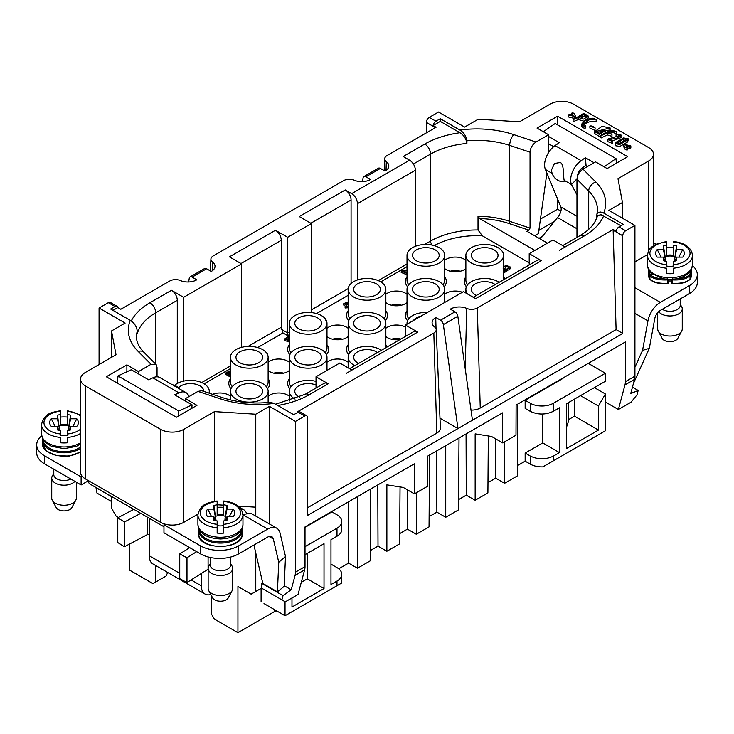 <?xml version="1.0" encoding="UTF-8"?>
<svg xmlns="http://www.w3.org/2000/svg" width="734" height="734" viewBox="0 0 734 734"><rect width="100%" height="100%" fill="white"/><g stroke="black" fill="none" stroke-linecap="round" stroke-linejoin="round"><path stroke-width="1.1" d="M238.119 506.084L255.771 507.194L255.771 414.215L269.387 406.352L295.453 421.408L304.729 416.05L298.059 412.205A4.092 2.367 -60 0 1 300.114 412.003L306.775 415.848A4.092 2.367 120 0 0 304.729 416.05M262.616 582.457L261.57 583.273L283.021 595.659L291.205 589.769L284.186 585.714M253.927 545.05L262.845 583.457L277.406 591.861L284.159 586.356L285.508 556.528L280.104 533.242A18.02 10.404 120 0 0 276.709 528.177A18.02 10.404 120 0 0 267.699 529.067L238.688 545.821L238.688 553.849A27.039 15.607 180 0 1 200.446 553.849L163.957 532.783L163.957 524.755L200.446 545.821A27.039 15.607 -0 0 0 238.688 545.821M534.71 235.779L538.398 233.651L546.903 173.05M424.619 244.495L430.574 241.055A65.537 37.838 180 0 1 478.017 229.971L482.348 235.816L529.205 262.873M345.567 306.252L343.943 305.316L343.943 303.445L348.155 302.069M348.155 304.271L346.971 304.656M348.155 307.748L345.099 307.986L345.099 306.656L346.723 305.583L343.943 303.445M230.439 376.056L229.008 376.239L225.733 374.34L225.733 373L230.403 370.597L230.439 369.89M268.13 396.232A12.781 7.377 180 0 1 289.297 396.232M400.14 339.466A12.781 7.377 180 0 1 387.396 337.622A12.781 7.377 180 0 1 385.845 336.539M385.845 328.272A12.781 7.377 180 0 1 405.526 327.226M289.297 370.523A12.781 7.377 180 0 1 269.681 371.606A12.781 7.377 180 0 1 268.13 370.523M268.13 362.257A12.781 7.377 180 0 1 289.297 362.257M407.012 302.555A12.781 7.377 180 0 1 387.396 303.647A12.781 7.377 180 0 1 385.845 302.555M385.845 294.288A12.781 7.377 180 0 1 407.012 294.288M444.703 268.58A12.781 7.377 0 0 0 446.244 269.662A12.781 7.377 0 0 0 465.87 268.58M465.87 260.313A12.781 7.377 0 0 0 444.703 260.313M348.155 336.539A12.781 7.377 180 0 1 328.538 337.622A12.781 7.377 180 0 1 326.988 336.539M326.988 328.272A12.781 7.377 180 0 1 348.155 328.272M212.548 394.314A12.781 7.377 180 0 1 230.439 396.232M444.703 294.288A12.781 7.377 180 0 1 462.347 292.279M326.988 362.257A12.781 7.377 180 0 1 348.155 362.257M289.297 342.072L284.581 340.365L284.581 339.025L289.297 335.631M407.012 270.763L403.168 271.277L406.278 273.204L406.278 274.544L401.177 272.406L401.755 270.69L407.012 269.984M407.012 272.094L405.049 272.36M503.561 266.011L510.598 267.048L509.625 268.387L506.965 268.938L507.102 270.874L503.561 273.057M510.598 267.048L509.625 269.727L506.965 270.277M575.263 116.045L575.263 117.761L574.181 118.394L568.382 116.945L568.382 114.944L569.501 114.431L573.245 115.22L571.887 113.054L571.887 114.935M575.263 117.761L575.263 115.761C574.511 113.504 573.392 112.605 571.887 113.054L571.887 114.77M596.21 131.524L599.008 133.432L603.642 130.762L602.513 129.973L605.477 130.606L605.477 132.615L599.238 136.377L594.714 133.588L594.714 131.588L602.008 126.358L610.11 127.936L596.191 131.386M610.11 127.936L610.11 129.946L597.045 132.303M588.182 115.99L588.182 118L583.778 121.138L578.383 119.523L573.08 121.679L573.08 119.67L583.833 113.302L588.182 115.99L583.778 119.128L578.383 117.513L578.383 119.523M611.963 134.359L607.348 132.9L600.889 135.726L609.257 130.735L616.597 131.68L611.991 130.221L608.514 132.23L611.963 134.359L611.963 136.359L607.348 134.909L601.1 137.983L601.1 137.46M616.597 131.68L616.597 133.689L611.991 132.23L610.248 133.239M628.102 138.708L628.102 140.708L627.212 142.24L619.808 146.451L615.34 145.69L615.34 143.68L616.221 142.167L623.616 137.955L628.102 138.708L627.212 140.231L619.808 144.442L615.34 143.68M623.863 146.956L623.863 144.947L625.001 144.47L630.845 145.928L630.845 147.938L629.68 148.424L627.286 147.8C625.79 148.25 624.662 147.35 623.909 145.093L623.909 146.818M627.286 148.084L627.341 149.947L627.341 147.947M627.286 149.8C625.79 150.259 624.662 149.351 623.909 147.103M450.41 309.106A12.395 7.156 0 0 1 466.705 308.408A8.083 4.67 180 0 0 477.284 307.977L613.184 229.513L616.156 231.228A4.092 2.367 -60 0 1 619.001 226.916L623.34 224.411L603.697 213.071L600.797 212.016L598.504 212.328L596.889 214.392L596.724 217.64M619.001 226.916L625.662 230.76L634.928 225.411L608.862 210.364L622.469 202.501L617.982 178.674L648.682 160.948A16.387 9.459 0 0 0 653.48 154.259A16.387 9.459 0 0 0 648.682 147.571L573.373 104.09A16.387 9.459 0 0 0 550.206 104.09L519.498 121.816L478.229 119.22L464.613 127.083L438.547 112.027L429.271 117.385L435.941 121.229A4.092 2.367 120 0 0 433.097 125.542L440.281 121.394L459.924 132.735C463.851 135.148 466.173 138.717 466.907 143.451A65.537 37.838 0 0 0 430.574 154.094L430.574 241.055A4.092 2.367 60 0 0 432.317 245.128M459.924 130.065A73.73 42.572 180 0 1 513.782 134.616A8.193 3.349 108.4 0 0 509.69 145.405L509.69 221.329L530.04 228.109L530.04 152.186L509.69 145.405A65.537 37.838 0 0 0 466.907 140.781C466.182 136.047 463.851 132.478 459.924 130.065L440.281 118.725L435.941 121.229M596.889 214.392L597.494 209.952A65.537 37.838 0 0 0 588.714 191.023L576.961 179.28C577.319 175.013 579.319 171.628 582.961 169.123L595.531 161.865L607.119 168.554L627.689 156.681L557.592 116.211L537.022 128.083L548.61 134.772L536.031 142.038C532.398 144.543 530.398 147.919 530.04 152.186M596.201 119.908L589.861 119.458L583.227 123.899L585.778 125.927C583.888 126.441 582.539 125.835 581.741 124.092C583.209 121.761 589.989 116.926 594.145 118.587L596.201 119.908L596.201 121.917C593.476 121.037 587.971 121.092 584.062 124.808M585.778 125.927L585.778 127.936C583.888 128.45 582.539 127.835 581.741 126.101L581.741 124.092M612.651 141.451L612.651 143.451L607.376 141.478L607.376 139.469L608.11 138.974L620.349 135.478L616.065 134.46L616.67 133.992L621.845 135.285L617.34 138.029L609.569 139.533L612.651 141.451L607.376 139.469M619.441 136.625L616.065 136.46L616.065 134.46M621.845 135.285L621.845 137.295L612.174 141.038M595.164 128L594.843 130.358L589.888 128.037L589.888 126.028C591.742 125.707 593.494 126.367 595.164 128L589.888 126.028M542.857 466.87A16.387 9.459 180 0 1 530.251 464.117L530.251 456.034C537.967 459.713 545.692 459.741 553.418 456.089L559.446 452.612L559.446 407.792L553.418 411.269C545.692 414.93 537.967 414.949 530.251 411.334L530.251 403.241A16.387 9.459 0 0 0 553.418 403.241L605.385 373.248L605.385 381.267L566.4 403.783L566.4 448.593L598.43 430.106L598.43 406.021L605.385 393.984L605.385 430.775L542.857 466.87M542.756 414.04L542.756 442.896L525.149 453.062L525.149 461.172L530.251 464.117M525.149 461.172L517.406 465.64M517.874 404.03L517.332 475.926L504.588 483.284L495.725 478.164L487.982 482.633M488.33 435.959L487.899 492.918L475.155 500.276L466.292 495.156L458.548 499.625M459.016 438.014L458.475 509.901L445.731 517.259L436.868 512.149L429.124 516.617M429.583 455.007L429.041 526.893L416.297 534.251L407.434 529.131L399.691 533.609M400.048 486.936L399.617 543.885L386.873 551.243L378.01 546.124L370.266 550.592M370.725 488.982L370.184 560.877L357.44 568.235L348.577 563.116L338.732 568.804M341.787 574.327L341.787 582.383A16.387 9.459 180 0 1 341.76 582.97L336.989 585.723L336.989 581.044C340.117 579.181 341.723 576.942 341.787 574.337C341.723 571.731 340.117 569.483 336.989 567.602L331.896 564.639L330.97 565.171M264.001 603.587L285.031 615.725L285.031 601.678M235.963 398.966A18.845 10.882 0 0 0 256.496 401.324A18.845 10.882 0 0 0 268.13 391.268A18.845 10.882 0 0 0 249.285 380.396A18.845 10.882 0 0 0 230.439 391.268A18.845 10.882 0 0 0 235.963 398.966M258.717 396.718A13.34 7.698 180 0 1 244.257 398.406A13.34 7.698 180 0 1 235.953 391.369A13.34 7.698 180 0 1 249.285 383.57A13.34 7.698 180 0 1 262.625 391.369A13.34 7.698 180 0 1 258.717 396.718M316.024 381.386A18.845 10.882 0 0 0 289.297 391.268A18.845 10.882 0 0 0 294.82 398.966A18.845 10.882 0 0 0 295.04 399.085M299.582 397.177A13.34 7.698 180 0 1 294.811 391.369A13.34 7.698 180 0 1 302.032 384.423A13.34 7.698 180 0 1 316.024 385.056M294.82 364.981A18.845 10.882 0 0 0 315.354 367.339A18.845 10.882 0 0 0 326.988 357.293A18.845 10.882 0 0 0 308.142 346.411A18.845 10.882 0 0 0 289.297 357.293A18.845 10.882 0 0 0 294.82 364.981M317.574 362.734A13.34 7.698 180 0 1 303.114 364.422A13.34 7.698 180 0 1 294.811 357.385A13.34 7.698 180 0 1 308.142 349.586A13.34 7.698 180 0 1 321.483 357.385A13.34 7.698 180 0 1 317.574 362.734M381.405 350.283A18.845 10.882 0 0 0 360.541 347.072A18.845 10.882 0 0 0 348.155 357.293A18.845 10.882 0 0 0 353.678 364.981A18.845 10.882 0 0 0 354.861 365.605M358.77 363.348A13.34 7.698 180 0 1 353.66 357.385A13.34 7.698 180 0 1 362.568 350.026A13.34 7.698 180 0 1 377.496 352.54M353.678 330.997A18.845 10.882 0 0 0 374.212 333.355A18.845 10.882 0 0 0 385.845 323.309A18.845 10.882 0 0 0 367 312.427A18.845 10.882 0 0 0 348.155 323.309A18.845 10.882 0 0 0 353.678 330.997M376.432 328.749A13.34 7.698 180 0 1 361.972 330.438A13.34 7.698 180 0 1 353.66 323.4A13.34 7.698 180 0 1 367 315.611A13.34 7.698 180 0 1 380.34 323.4A13.34 7.698 180 0 1 376.432 328.749M427.372 312.464A18.845 10.882 0 0 0 407.012 323.309A18.845 10.882 0 0 0 407.076 324.18M413.425 320.519A13.34 7.698 180 0 1 421.022 316.134M412.536 297.022A18.845 10.882 0 0 0 433.069 299.38A18.845 10.882 0 0 0 444.703 289.324A18.845 10.882 0 0 0 425.858 278.452A18.845 10.882 0 0 0 407.012 289.324A18.845 10.882 0 0 0 412.536 297.022M435.29 294.774A13.34 7.698 180 0 1 420.83 296.463A13.34 7.698 180 0 1 412.517 289.425A13.34 7.698 180 0 1 425.858 281.627A13.34 7.698 180 0 1 439.189 289.425A13.34 7.698 180 0 1 435.29 294.774M499.12 282.315A18.845 10.882 0 0 0 478.247 279.113A18.845 10.882 0 0 0 465.87 289.324A18.845 10.882 0 0 0 467.833 294.169M476.485 295.389A13.34 7.698 180 0 1 471.375 289.425A13.34 7.698 180 0 1 480.284 282.067A13.34 7.698 180 0 1 495.211 284.581M471.393 263.038A18.845 10.882 0 0 0 491.927 265.396A18.845 10.882 0 0 0 503.561 255.349A18.845 10.882 0 0 0 484.715 244.468A18.845 10.882 0 0 0 465.87 255.349A18.845 10.882 0 0 0 471.393 263.038M494.147 260.79A13.34 7.698 180 0 1 479.687 262.478A13.34 7.698 180 0 1 471.375 255.441A13.34 7.698 180 0 1 484.715 247.642A13.34 7.698 180 0 1 498.047 255.441A13.34 7.698 180 0 1 494.147 260.79M208.997 393.13A18.845 10.882 0 0 0 209.273 391.268A18.845 10.882 0 0 0 195.758 380.836A18.845 10.882 0 0 0 174.591 385.368M178.509 387.818A13.34 7.698 180 0 1 193.583 383.79A13.34 7.698 180 0 1 203.768 391.369A13.34 7.698 180 0 1 203.768 391.387M235.963 364.981A18.845 10.882 0 0 0 256.496 367.339A18.845 10.882 0 0 0 268.13 357.293A18.845 10.882 0 0 0 249.285 346.411A18.845 10.882 0 0 0 230.439 357.293A18.845 10.882 0 0 0 235.963 364.981M258.717 362.734A13.34 7.698 180 0 1 244.257 364.422A13.34 7.698 180 0 1 235.953 357.385A13.34 7.698 180 0 1 249.285 349.586A13.34 7.698 180 0 1 262.625 357.385A13.34 7.698 180 0 1 258.717 362.734M294.82 330.997A18.845 10.882 0 0 0 315.354 333.355A18.845 10.882 0 0 0 326.988 323.309A18.845 10.882 0 0 0 308.142 312.427A18.845 10.882 0 0 0 289.297 323.309A18.845 10.882 0 0 0 294.82 330.997M317.574 328.749A13.34 7.698 180 0 1 303.114 330.438A13.34 7.698 180 0 1 294.811 323.4A13.34 7.698 180 0 1 308.142 315.611A13.34 7.698 180 0 1 321.483 323.4A13.34 7.698 180 0 1 317.574 328.749M353.678 297.022A18.845 10.882 0 0 0 374.212 299.38A18.845 10.882 0 0 0 385.845 289.324A18.845 10.882 0 0 0 367 278.452A18.845 10.882 0 0 0 348.155 289.324A18.845 10.882 0 0 0 353.678 297.022M376.432 294.774A13.34 7.698 180 0 1 361.972 296.463A13.34 7.698 180 0 1 353.66 289.425A13.34 7.698 180 0 1 367 281.627A13.34 7.698 180 0 1 380.34 289.425A13.34 7.698 180 0 1 376.432 294.774M412.536 263.038A18.845 10.882 0 0 0 433.069 265.396A18.845 10.882 0 0 0 444.703 255.349A18.845 10.882 0 0 0 425.858 244.468A18.845 10.882 0 0 0 407.012 255.349A18.845 10.882 0 0 0 412.536 263.038M435.29 260.79A13.34 7.698 180 0 1 420.83 262.478A13.34 7.698 180 0 1 412.517 255.441A13.34 7.698 180 0 1 425.858 247.642A13.34 7.698 180 0 1 439.189 255.441A13.34 7.698 180 0 1 435.29 260.79M439.987 418.224L457.952 428.592L622.762 333.447L616.101 329.594L480.256 408.031A12.285 7.092 180 0 1 471.008 410.095M435.785 317.556A12.395 7.156 0 0 0 432.087 322.832A12.395 7.156 0 0 0 434.574 326.96A8.083 4.67 180 0 1 436.198 329.649L440.4 427.922A12.285 7.092 180 0 1 436.803 433.115L307.619 507.699M306.775 415.848A4.092 2.367 120 0 1 307.619 417.729L307.619 515.387L457.952 428.592L443.354 324.602A4.092 2.367 -120 0 0 440.501 320.189L435.858 317.51M625.662 230.76A4.092 2.367 120 0 0 622.762 235.779L613.147 230.228L616.101 329.594M613.147 230.228L613.184 229.513M298.646 411.939L297.931 411.526L433.831 333.062L436.803 433.115M196.694 279.847A12.395 7.156 180 0 1 180.399 280.544A8.083 4.67 0 0 0 169.829 280.975L120.816 309.271L117.844 307.555A4.092 2.367 120 0 0 117.055 306.317A4.092 2.367 120 0 0 114.999 306.518L110.66 309.023L130.303 320.363C134.23 322.776 136.552 326.346 137.276 331.08A65.537 37.838 0 0 0 136.506 336.869C136.432 341.961 138.919 347.127 143.992 352.357A8.193 5.789 135 0 0 138.194 351.458A73.73 42.572 180 0 1 130.303 320.363M370.477 179.509A12.395 7.156 180 0 1 354.192 180.206A8.083 4.67 0 0 0 343.613 180.637L213.273 255.891A8.083 4.67 0 0 0 210.906 259.074A8.083 4.67 0 0 0 212.53 262.001A12.395 7.156 180 0 1 215.016 266.479A12.395 7.156 180 0 1 211.319 271.406M433.097 125.542L436.069 127.257L387.066 155.553A8.083 4.67 0 0 0 384.699 158.737A8.083 4.67 0 0 0 386.323 161.663A12.395 7.156 180 0 1 388.809 166.141A12.395 7.156 180 0 1 385.102 171.068M351.072 283.517L351.072 199.997L310.812 223.237M248.046 346.43L281.26 327.254L281.26 240.293L241 263.543M177.279 383.478L177.279 300.334L155.709 312.785L155.709 364.073M316.024 388.029L316.024 376.753L339.769 363.036L351.935 370.064L417.692 332.107L405.526 325.079L463.457 291.637L475.623 298.655L541.371 260.698L529.205 253.67L552.959 239.963L565.125 246.982L584.09 236.036A8.193 4.734 -120 0 0 579.988 235.632L584.87 232.467C589.861 228.769 593.338 224.971 595.302 221.081L597.843 215.447L601.063 214.732L621.028 225.742M328.19 383.781L309.225 394.727A8.193 4.734 -120 0 0 305.124 394.323L324.089 383.368A8.193 4.734 60 0 1 328.19 383.781L316.024 376.753M241.578 347.365L241.578 263.873L183.647 297.316L171.49 290.297A8.193 4.734 60 0 1 177.279 300.334M289.297 334.658L287.636 335.612L287.636 237.284L275.47 230.265L229.412 256.854L241.578 263.873M183.647 381.12L183.647 297.316M311.39 312.592L311.39 223.576L287.636 237.284M357.44 279.957L357.44 203.676A8.193 4.734 -120 0 0 351.65 193.638L345.274 189.959L299.224 216.548L311.39 223.576M281.26 327.254A4.092 2.367 -120 0 0 281.847 329.594L287.636 332.942L289.297 331.979M275.47 230.265A8.193 4.734 60 0 1 281.26 240.293M405.526 336.356L405.526 325.079M349.54 368.679L413.591 331.695A8.193 4.734 60 0 1 417.692 332.107M415.371 246.312L415.371 170.224L357.44 203.676M413.38 164.021L430.574 154.094A8.193 4.734 -120 0 0 424.775 144.057L403.205 156.516L409.581 160.195A8.193 4.734 60 0 1 415.371 170.224M345.274 189.959A8.193 4.734 60 0 1 351.072 199.997M529.205 264.946L529.205 253.67M473.219 297.27L537.27 260.295A8.193 4.734 60 0 1 541.371 260.698M436.051 328.878L435.721 317.593M436.198 329.649A8.083 4.67 180 0 1 433.831 333.062M274.076 403.37A73.73 42.572 180 0 1 220.218 398.819A8.193 3.349 108.4 0 1 222.806 397.736C237.495 402.507 253.239 404.03 270.048 402.305L274.076 403.37L293.719 414.71L298.059 412.205M185.39 401.012L185.39 398.663L197.969 391.396L201.758 390.717M185.39 398.663L196.978 405.351L176.408 417.224L106.311 376.753L126.881 364.881L138.469 371.569L151.039 364.312L138.194 351.458M114.999 306.518L108.338 302.674L99.072 308.023L125.138 323.07L111.531 330.933L116.018 354.761L85.318 372.487A16.387 9.459 0 0 0 80.52 379.175A16.387 9.459 0 0 0 85.318 385.864L160.627 429.344A16.387 9.459 0 0 0 183.794 429.344L214.502 411.618L255.771 414.215M386.873 551.243L386.873 484.853L403.26 487.44L414.398 493.872L414.288 463.842L305.014 526.929L305.014 566.639A16.387 9.459 60 0 1 304.619 569.868L295.059 575.392L291.205 589.769M295.059 575.392A16.387 9.459 -120 0 0 295.453 572.153L295.453 421.408M269.387 523.948L269.387 406.352M99.072 364.55L99.072 308.023M548.61 152.516L548.61 134.772M138.469 373.927L138.469 371.569M126.881 371.789L126.881 364.881M85.318 385.864L85.318 478.843A16.387 9.459 180 0 1 82.18 476.311A16.387 9.459 180 0 1 80.52 472.155L80.52 379.175M183.794 429.344L183.794 522.324A16.387 9.459 180 0 1 165.022 524.14A16.387 9.459 180 0 1 160.627 522.324L160.627 429.344M85.318 478.843L160.627 522.324M534.847 250.413L479.706 218.576L478.017 216.264A65.537 37.838 180 0 1 509.69 221.329A1.642 0.67 -71.6 0 1 508.864 223.485A63.904 36.893 0 0 0 479.706 218.576M547.454 243.137L526.884 231.265L528.838 230.137L508.864 223.485M277.902 611.615A24.58 14.194 180 0 1 274.736 611.431L237.935 632.68L214.356 619.074L211.456 614.055L211.456 595.733M237.935 632.68L237.935 586.53L251.138 594.155L255.771 591.476L255.771 553.005M255.771 516.085L255.771 507.194M118.367 517.498L116.165 516.222L111.531 508.194L111.531 496.487M155.847 565.63L155.847 581.943L152.947 583.622L129.368 570.006L129.368 544.123M307.335 553.353L307.335 578.814L301.289 582.31M348.347 501.909L348.577 563.116M305.014 546.656L336.989 528.196A16.387 9.459 0 0 0 341.787 521.507A16.387 9.459 0 0 0 336.989 514.818L331.896 511.873L305.014 527.397M255.771 591.476L261.57 588.136L285.287 601.825L298.032 594.467L304.619 569.868M274.736 611.431L274.736 609.78M261.102 588.402L261.102 601.917M624.973 384.919A16.387 9.459 -120 0 0 625.368 381.68L634.928 376.166A16.387 9.459 60 0 1 634.534 379.395L624.973 384.919L618.386 409.517L605.385 402.012M414.398 493.872L427.702 486.192L427.812 456.025L502.57 412.866L502.68 442.905L515.984 435.225L516.103 405.058L625.368 341.971L625.368 381.68M588.292 363.376L605.385 373.248M594.375 387.625L605.385 393.984M574.502 399.094L574.502 416.169L568.153 419.839M564.281 377.239A24.58 14.194 180 0 1 560.95 379.634L525.149 400.305L525.149 408.416L530.251 411.334M568.153 402.764L568.153 422.325L566.4 427.619M377.771 484.917L378.01 546.124M407.287 489.771L407.434 529.131M436.629 450.942L436.868 512.149M466.062 433.95L466.292 495.156M495.569 438.794L495.725 478.164M634.534 379.395L630.726 393.598L638.176 390.46L637.002 394.846L631.13 402.159L618.386 409.517M634.928 376.166L634.928 225.411M111.531 357.357L111.531 330.933M108.338 302.674A4.092 2.367 -60 0 1 110.394 302.472L117.055 306.317M435.436 127.624L426.381 122.404L426.381 132.854M426.381 122.404A4.092 2.367 -60 0 1 429.271 117.385M634.928 261.873L647.471 254.625M622.469 218.218L622.469 202.501M622.762 235.779L622.762 333.447M261.57 583.273L261.57 588.136M217.163 504.772L223.714 505.175M214.502 501.322L214.502 411.618M183.794 522.324L197.932 514.167M163.957 526.755L89.374 483.697L87.199 479.935M281.893 599.871L283.021 595.659M95.98 487.514L96.998 493.12L111.531 501.505M504.588 441.804L504.588 483.284M502.68 442.905L491.541 436.473L475.155 433.877L475.155 500.276M445.731 445.685L445.731 517.259M416.297 492.78L416.297 534.251M357.44 496.661L357.44 568.235M580.475 395.654L598.43 406.021M574.502 416.169L598.43 430.106M525.149 453.062L530.251 456.034M542.756 442.896L559.446 452.612M525.149 400.305L530.251 403.241M291.976 597.962L291.976 607.027L324.015 588.53L324.015 543.72L305.014 554.684M307.335 578.814L324.015 588.53M341.787 529.553C341.723 532.141 340.117 534.361 336.989 536.224L330.97 539.701L330.97 584.521L336.989 581.044M285.031 615.725L336.989 585.723M155.847 581.943L165.985 576.089L167.719 572.492M466.907 140.781L466.907 143.451M478.017 229.971L478.017 216.264M131.248 320.978A73.73 42.572 180 0 1 149.91 302.747A8.193 4.734 -120 0 1 155.709 312.785A65.537 37.838 0 0 0 137.276 333.759L137.276 331.08M151.039 364.312L155.938 364.312L157.039 367.532L157.039 376.817M576.961 179.28L576.961 237.376M557.592 116.211L557.592 124.899M557.592 199.033L557.592 209.19L540.435 219.09M560.904 211.108L557.592 209.19M538.857 230.375L554.473 221.356M530.04 228.109L528.838 230.137M95.87 487.615L111.531 496.652M632.451 387.157L638.176 390.46M380.386 168.425L365.908 176.784A4.092 2.367 -120 0 0 363.862 176.582L378.34 168.224A4.092 2.367 60 0 1 380.386 168.425L385.038 171.105M365.908 176.784L370.551 179.472M206.603 268.763L192.115 277.122A4.092 2.367 -120 0 0 190.069 276.92L204.557 268.561A4.092 2.367 60 0 1 206.603 268.763L211.245 271.442M192.115 277.122L196.767 279.81M112.972 310.363L117.844 307.555M440.281 118.725L440.281 121.394M440.501 320.189L454.988 311.831L450.346 309.152M472.43 420.233L457.842 316.244L443.354 324.602M454.988 311.831A4.092 2.367 60 0 1 457.842 316.244M362.431 181.637L363.055 177.903A4.092 2.367 -120 0 1 363.862 176.582M190.069 276.92A4.092 2.367 -120 0 0 189.262 278.241L188.638 281.966M457.273 271.736A10.735 6.193 0 0 0 453.3 271.736M460.328 271.222A12.496 7.212 0 0 0 450.245 271.222M401.47 305.206A12.496 7.212 0 0 0 391.387 305.206M398.415 305.711A10.735 6.193 0 0 0 394.442 305.711M342.613 339.181A12.496 7.212 0 0 0 332.53 339.181M339.558 339.695A10.735 6.193 0 0 0 335.585 339.695M283.755 373.166A12.496 7.212 0 0 0 273.672 373.166M280.7 373.679A10.735 6.193 0 0 0 276.727 373.679M400.874 339.044A12.496 7.212 0 0 0 391.387 339.181M398.415 339.695A10.735 6.193 0 0 0 394.442 339.695M287.636 335.612L283.003 332.942L281.847 329.594M630.845 145.928L629.68 146.415L629.68 148.424M629.68 146.415L625.937 145.635L627.286 147.8M625.46 140.387L617.973 144.011M620.157 143.424L626.616 138.919L623.285 138.983L616.826 143.479L620.157 143.424M611.991 130.221L611.991 132.23M607.348 132.9L607.348 134.909M586.099 117.284L584.181 116.174L581.282 117.853M584.181 114.174L579.548 116.844L586.695 116.192L584.181 114.174L584.181 116.174M578.383 117.513L573.08 119.67M605.477 130.606L599.238 134.368L594.714 131.588M575.263 115.761L574.181 116.385L574.181 118.394M574.181 116.385L568.382 114.944M230.439 371.367L227.035 373.01L230.439 373.789M230.439 374.716L229.008 374.9L225.733 373M230.439 372.707L227.421 373.679M289.297 338.521L286.278 339.695M289.297 337.181L288.792 336.888L288.792 338.227M289.297 340.741L284.581 339.025M288.792 336.888L285.893 339.025L289.297 339.805M348.155 302.94L345.485 303.793L348.155 304.757M348.155 306.408L347.65 306.115L347.65 307.454M347.65 306.115L345.099 306.656M406.278 273.204L401.177 271.066M508.901 267.726L506.845 266.515L505.221 267.451M506.845 265.176L504.065 266.781L509.268 267.057L506.845 265.176L506.845 266.515M505.497 270.13L503.139 268.662M503.561 270.965L505.772 269.461L503.139 267.323M507.102 269.534L503.561 271.718M325.024 318.473L325.685 319.336M266.167 352.448L267.479 353.338L267.259 354.017M542.435 236.339L539.05 238.293M634.928 367.266L642.553 350.384L649.324 348.329L633.451 383.442M635.167 287.82L660.361 302.371A18.02 10.404 120 0 0 647.966 320.859L642.553 350.384M649.324 348.329L654.728 318.804A8.193 4.734 -60 0 1 660.361 310.399L689.382 293.646L689.382 285.618A27.039 15.607 0 0 0 697.3 274.58A27.039 15.607 0 0 0 692.456 265.662M671.894 280.883A10.239 5.909 180 0 1 668.05 280.883M634.928 286.856A5.734 3.312 180 0 1 635.158 287.82L634.928 288.783M660.361 302.371L689.382 285.618M655.994 244.266L653.48 242.816M680.216 298.931L680.216 305.381A10.239 5.909 180 0 1 673.895 310.84A10.239 5.909 180 0 1 662.738 309.555A10.239 5.909 180 0 1 662.288 309.28M680.216 304.344L681.537 306.454A12.285 7.092 180 0 1 682.262 308.858A12.285 7.092 180 0 1 672.445 315.813A12.285 7.092 180 0 1 658.682 311.656M681.721 331.016L677.803 338.346A8.193 4.734 180 0 1 669.977 341.686A8.193 4.734 180 0 1 662.141 338.346L658.233 331.016A12.285 7.092 0 0 0 669.977 336.025A12.285 7.092 0 0 0 681.721 331.016A12.285 7.092 0 0 0 682.262 328.924L682.262 308.858M657.682 312.702L657.682 328.924A12.285 7.092 0 0 0 658.233 331.016M667.344 278.59L667.087 279.204L663.362 278.828A22.635 10.313 -10.4 0 1 650.673 274.966L652.856 274.443M667.059 278.782L668.05 283.388L668.05 279.397M650.673 279.645L649.92 279.159A22.919 10.744 -10.3 0 0 667.912 283.205L668.05 283.388M650.012 279.452L648.269 274.36A21.708 12.533 180 0 0 649.92 279.159L649.92 275.81L650.673 274.966A20.891 12.065 180 0 1 649.085 270.369M687.088 274.443L690.033 275.81L690.033 279.159L689.272 279.645M672.894 278.782L671.894 283.388L671.894 279.397M689.942 279.452L691.685 274.36A21.708 12.533 180 0 1 690.033 279.159A22.919 10.744 -169.7 0 1 672.041 283.205L671.894 283.388M672.601 278.59L672.867 279.204L676.592 278.828A22.644 10.313 -169.6 0 0 689.272 274.966A20.891 12.065 180 0 0 690.868 270.369M540.288 239.009L557.537 217.548A9.927 5.294 126.1 0 0 560.849 206.96L545.435 169.49A16.387 9.459 -60 0 1 555.069 145.607L559.308 142.68L548.61 136.506M543.298 131.707L555.188 123.514L616.019 158.636L616.422 163.187M616.019 158.636L604.128 166.82M553.684 146.653L548.61 143.726M587.787 166.343L586.044 165.333L585.374 157.727L581.135 160.654A16.387 9.459 120 0 0 571.502 184.546L576.97 178.83M577.612 175.866A6.551 3.78 -60 0 1 581.805 168.26L586.044 165.333M594.035 162.728L585.374 157.727M571.529 184.601L576.961 194.987M551.546 169.875L554.464 163.517L560.271 162.462C564.281 164.205 563.097 175.931 564.162 180.307L571.502 184.546M545.435 169.49L552.775 173.729M551.546 169.71A12.285 12.285 0 0 0 562.996 181.812A8.285 2.523 -136.9 0 0 564.162 180.307M560.849 206.96L576.961 216.255M557.537 217.548L576.961 228.76M697.3 274.58L697.3 282.608A27.039 15.607 180 0 1 689.382 293.646M675.583 260.955L676.528 257.12L676.528 260.698A14.341 8.276 180 0 1 673.252 261.396L673.252 266.057A9.845 5.679 0 0 1 666.701 266.057L666.701 261.396A14.341 8.276 180 0 1 663.417 260.698L663.417 257.12L657.224 257.12A14.341 8.276 180 0 1 656.554 256.258A14.341 8.276 180 0 1 657.224 249.56L663.417 249.56L663.417 245.982A14.341 8.276 180 0 1 666.701 245.284L666.701 241.908A20.075 11.588 0 0 0 649.902 253.34A20.075 11.588 0 0 0 666.701 264.772M678.84 257.12L682.73 249.56A14.341 8.276 180 0 1 683.391 256.258A14.341 8.276 180 0 1 682.73 257.12L676.528 257.12M673.252 245.284L673.252 255.34L673.252 245.284A14.341 8.276 180 0 1 676.528 245.982L676.528 249.56L674.5 260.111L675.931 259.561M676.528 249.56L682.73 249.56M676.528 245.982L674.5 260.111M674.785 256.762A9.395 5.422 0 0 0 669.977 256.001A9.395 5.422 0 0 0 665.169 256.762L663.417 245.982M664.022 259.561L665.444 260.111L665.169 256.762M665.444 260.111L663.417 249.56M657.224 249.56L661.114 257.12M663.417 257.12L664.371 260.955M673.252 255.34A9.845 5.679 0 0 0 669.977 255.019A9.845 5.679 0 0 0 666.701 255.34L666.701 245.284L666.701 255.34M666.701 273.571L666.701 268.213A22.534 13.01 180 0 1 647.443 255.349L647.443 264.708A22.534 13.01 0 0 0 669.977 277.718A22.534 13.01 0 0 0 692.501 264.708L692.501 255.349A22.534 13.01 180 0 1 673.252 268.213L673.252 273.571A22.534 13.01 180 0 1 666.701 273.571M673.252 242.477L673.252 241.908A20.075 11.588 0 0 1 690.043 253.34A20.075 11.588 0 0 1 673.252 264.772M666.701 247.826A22.534 13.01 180 0 1 673.252 247.826M191.124 579.906L201.318 585.796A18.02 10.404 120 0 0 205.052 594.045L152.92 563.941A18.02 10.404 -60 0 1 149.185 555.693L179.738 573.337M149.185 534.389L149.185 555.693M201.318 585.796L201.318 573.483M205.052 594.045A18.02 10.404 120 0 0 210.823 594.54M277.406 591.861L278.746 562.281L285.508 556.528M238.688 553.849L267.699 537.095A8.193 4.734 -60 0 1 271.8 536.692A8.193 4.734 -60 0 1 273.342 538.995L278.746 562.281M242.514 514.516L246.505 513.919A18.02 10.404 -60 0 1 252.67 514.295L276.709 528.177M165.022 524.14L163.957 524.755M41.664 435.803A27.039 15.607 -0 0 0 36.7 444.813A27.039 15.607 -0 0 0 44.618 455.851L81.116 476.926L82.18 476.311M70.84 479.027A10.239 5.909 180 0 1 59.839 480.008A10.239 5.909 180 0 1 53.784 474.614L53.784 469.173M74.923 481.376A12.285 7.092 180 0 1 61.096 484.99A12.285 7.092 180 0 1 51.738 478.1A12.285 7.092 180 0 1 52.463 475.687L53.784 473.577M75.767 500.258L71.859 507.589A8.193 4.734 180 0 1 64.023 510.919A8.193 4.734 180 0 1 56.197 507.589L52.279 500.258A12.285 7.092 -0 0 0 64.023 505.258A12.285 7.092 -0 0 0 75.767 500.258A12.285 7.092 -0 0 0 76.318 498.166L76.318 482.183M51.738 478.1L51.738 498.166A12.285 7.092 -0 0 0 52.279 500.258M230.678 557.042L230.678 564.914A10.239 5.909 180 0 1 227.678 569.098A10.239 5.909 180 0 1 216.521 570.373A10.239 5.909 180 0 1 210.199 564.914L210.199 557.455M230.678 563.877L231.999 565.987A12.285 7.092 180 0 1 232.724 568.4A12.285 7.092 180 0 1 220.439 575.493A12.285 7.092 180 0 1 208.144 568.4A12.285 7.092 180 0 1 208.878 565.987L210.199 563.877M232.183 590.558L228.265 597.889A8.193 4.734 180 0 1 220.439 601.219A8.193 4.734 180 0 1 212.612 597.889L208.695 590.558A12.285 7.092 -0 0 0 220.439 595.558A12.285 7.092 -0 0 0 232.183 590.558A12.285 7.092 -0 0 0 232.724 588.466L232.724 568.4M208.144 568.4L208.144 588.466A12.285 7.092 -0 0 0 208.695 590.558M178.408 416.068L178.812 411.049L117.981 375.936L117.403 383.157M117.981 375.936L131.248 369.752L148.626 379.79L152.865 377.808A16.387 9.459 -60 0 1 159.948 377.579L186.014 392.635A16.387 9.459 120 0 0 178.931 392.864L174.692 394.837L192.069 404.874L191.794 408.343M178.812 411.049L192.069 404.874M188.932 396.617A16.387 9.459 120 0 0 186.014 392.635M133.79 509.341L117.779 517.809L124.422 521.993L140.745 513.36M149.708 518.534L149.708 534.591A1.642 0.945 -0 0 0 147.442 534.563L124.422 546.747L117.779 542.564L117.779 517.809M124.422 521.993L124.422 546.747M208.144 569.18A11.469 6.624 180 0 1 208.089 569.226L186.987 582.521L179.738 578.686L179.738 553.931L186.987 557.767L196.666 551.665M189.711 547.647L179.738 553.931M186.987 582.521L186.987 557.767M246.661 513.873A16.387 9.459 120 0 0 243.688 509.726A16.387 9.459 120 0 0 240.936 508.965M87.851 481.064L81.116 484.954L44.618 463.879A27.039 15.607 180 0 1 36.7 452.841L36.7 444.813M81.116 484.954L81.116 476.926M214.484 519.094L215.906 519.654L213.878 505.515A14.341 8.276 180 0 1 217.163 504.818L217.163 501.441A20.075 11.588 -0 0 0 200.364 512.882A20.075 11.588 -0 0 0 217.163 524.315L217.163 520.938A14.341 8.276 180 0 1 213.878 520.241L213.878 516.663L207.685 516.663A14.341 8.276 180 0 1 207.025 515.8A14.341 8.276 180 0 1 207.685 509.093L213.878 509.093L213.878 505.515M215.906 519.654L213.878 509.093M207.685 509.093L211.575 516.663M213.878 516.663L214.833 520.498M226.044 520.498L226.989 516.663L226.989 520.241A14.341 8.276 180 0 1 223.714 520.938L223.714 524.315A20.075 11.588 -0 0 0 240.504 512.882A20.075 11.588 -0 0 0 223.714 501.441L223.714 504.818A14.341 8.276 180 0 1 226.989 505.515L225.246 516.305A9.395 5.422 -0 0 0 215.631 516.305M225.246 516.305L224.962 519.654L226.393 519.094M229.302 516.663L233.192 509.093A14.341 8.276 180 0 1 233.852 515.8A14.341 8.276 180 0 1 233.192 516.663L226.989 516.663M226.989 505.515L226.989 509.093L233.192 509.093M226.989 509.093L224.962 519.654M217.163 514.873L217.163 504.818L217.163 514.873A9.845 5.679 -0 0 1 223.714 514.873L223.714 504.818L223.714 514.873M217.081 500.992C208.731 502.735 200.749 502.928 197.905 514.883A22.534 13.01 180 0 0 217.163 527.755L217.163 525.599A9.845 5.679 -0 0 0 220.439 525.92A9.845 5.679 -0 0 0 223.714 525.599L223.714 533.104A22.534 13.01 180 0 1 217.163 533.104L217.163 524.315M217.163 507.368A22.534 13.01 180 0 1 223.714 507.368M223.714 524.315L223.714 527.755A22.534 13.01 180 0 0 242.963 514.883C241.899 507.084 235.504 502.451 223.797 500.992M242.963 524.25C243.018 527.214 241.697 530.058 238.981 532.774C236.559 535.049 232.054 538.444 220.549 538.985C201.281 538.022 198.29 529.232 197.905 524.25A22.534 13.01 -0 0 0 220.439 537.26A22.534 13.01 -0 0 0 242.963 524.25L242.963 514.883M58.069 428.794L59.5 429.353L57.472 415.215A14.341 8.276 180 0 1 60.748 414.517L60.748 411.141A20.075 11.588 -0 0 0 43.957 422.573A20.075 11.588 -0 0 0 60.748 434.005L60.748 430.638A14.341 8.276 180 0 1 57.472 429.94L57.472 426.362L51.27 426.362A14.341 8.276 180 0 1 50.609 425.491A14.341 8.276 180 0 1 51.27 418.793L57.472 418.793L57.472 415.215M59.5 429.353L57.472 418.793M51.27 418.793L55.16 426.362M57.472 426.362L58.417 430.197M80.52 415.967A20.075 11.588 -0 0 0 67.299 411.141L67.299 414.517A14.341 8.276 180 0 1 70.583 415.215L68.831 425.995A9.395 5.422 -0 0 0 59.215 425.995M68.831 425.995L68.556 429.353L69.978 428.794M69.629 430.197L70.583 426.362L70.583 429.94A14.341 8.276 180 0 1 67.299 430.638L67.299 435.29A9.845 5.679 -0 0 1 64.023 435.62A9.845 5.679 -0 0 1 60.748 435.29L60.748 434.005M72.886 426.362L76.776 418.793A14.341 8.276 180 0 1 77.446 425.491A14.341 8.276 180 0 1 76.776 426.362L70.583 426.362M70.583 415.215L70.583 418.793L76.776 418.793M70.583 418.793L68.556 429.353M60.748 424.573L60.748 414.517L60.748 424.573A9.845 5.679 -0 0 1 67.299 424.573L67.299 414.517L67.299 424.573M60.748 417.068A22.534 13.01 180 0 1 67.299 417.068M80.52 433.445A22.534 13.01 180 0 1 67.299 437.455L67.299 442.804A22.534 13.01 180 0 1 60.748 442.804L60.748 437.455A22.534 13.01 180 0 1 41.499 424.582C44.343 412.627 52.325 412.425 60.665 410.691M283.003 332.942L257.689 347.549M230.439 368.633L204.153 383.818M482.348 235.816A61.445 35.471 0 0 0 434.271 245.615M407.012 266.69L380.726 281.874M348.155 295.325L316.547 313.574M466.411 286.746A20.479 11.827 180 0 1 465.87 276.801M503.561 276.801A20.479 11.827 180 0 1 504.772 279.058M407.553 320.721A20.479 11.827 180 0 1 407.012 310.785M348.696 354.706A20.479 11.827 180 0 1 348.155 344.76M385.845 344.76A20.479 11.827 180 0 1 387.066 347.017M230.981 388.681A20.479 11.827 180 0 1 230.439 378.744M268.13 378.744A20.479 11.827 180 0 1 267.589 388.681M407.553 286.746A20.479 11.827 180 0 1 407.012 276.801M444.703 276.801A20.479 11.827 180 0 1 444.162 286.746M348.696 320.721A20.479 11.827 180 0 1 348.155 310.785M385.845 310.785A20.479 11.827 180 0 1 385.304 320.721M289.838 354.706A20.479 11.827 180 0 1 289.297 344.76M326.988 344.76A20.479 11.827 180 0 1 326.447 354.706M289.838 388.681A20.479 11.827 180 0 1 289.297 378.744M582.961 169.123L595.806 181.977A73.73 42.572 180 0 1 603.697 213.071M513.782 134.616L536.031 142.038M477.284 307.977L480.256 408.031M346.145 373.413L411.893 335.447M311.39 309.867L348.2 288.609M559.326 250.331L578.291 239.376M201.703 382.552L230.439 365.963M378.276 280.608L407.012 264.02M466.705 308.408L465.191 368.596M212.53 262.001L212.227 270.818M386.323 161.663L386.02 170.49M220.218 398.819L197.969 391.396M560.95 379.634L560.95 379.166M648.682 250.661L648.682 160.948M295.453 572.153L305.014 566.639M553.418 456.089L553.418 460.768M553.418 403.241L553.418 411.269M336.989 536.224L336.989 528.196M595.806 181.977A8.193 5.789 135 0 0 588.714 191.023L588.714 229.357M149.91 302.747L171.49 290.297M351.65 193.638L409.581 160.195M424.775 144.057A73.73 42.572 180 0 1 459.924 132.735M309.225 394.727A73.73 42.572 180 0 1 277.746 405.489M603.697 215.741A73.73 42.572 180 0 1 584.09 236.036M266.35 386.653A18.845 10.882 0 0 0 268.13 382.038L268.13 357.293M230.439 357.293L230.439 382.038A18.845 10.882 0 0 0 232.219 386.653M289.297 357.293L289.297 382.038A18.845 10.882 0 0 0 291.077 386.653M325.208 352.678A18.845 10.882 0 0 0 326.988 348.063L326.988 323.309M289.297 323.309L289.297 348.063A18.845 10.882 0 0 0 291.077 352.678M348.155 323.309L348.155 348.063A18.845 10.882 0 0 0 349.934 352.678M384.065 318.694A18.845 10.882 0 0 0 385.845 314.079L385.845 289.324M348.155 289.324L348.155 314.079A18.845 10.882 0 0 0 349.934 318.694M407.012 289.324L407.012 314.079A18.845 10.882 0 0 0 408.792 318.694M442.923 284.709A18.845 10.882 0 0 0 444.703 280.094L444.703 255.349M407.012 255.349L407.012 280.094A18.845 10.882 0 0 0 408.792 284.709M465.87 255.349L465.87 280.094A18.845 10.882 0 0 0 467.65 284.709M623.285 138.983L623.285 140.983M627.212 142.24L627.212 140.231M586.035 115.238L586.035 117.247M229.008 374.9L229.008 376.239M508.699 266.249L508.699 267.589M504.992 268.387L504.992 269.727M509.625 269.727L509.625 268.387M647.966 320.859L634.928 313.335M648.269 274.36L648.269 271.02A21.708 12.533 180 0 0 649.92 275.81A23.286 10.735 -9.9 0 0 667.197 279.911M691.685 274.36L691.685 271.02A21.708 12.533 180 0 1 690.033 275.81A23.286 10.735 -170.1 0 1 672.748 279.911M555.069 145.607L581.135 160.654M273.342 538.995L269.029 536.508M267.699 529.067L242.963 514.791M80.52 451.749A21.708 12.533 180 0 1 56.5 455.355A21.708 12.533 180 0 1 42.315 443.593L42.315 440.253A21.708 12.533 180 0 0 56.5 452.006A21.708 12.533 180 0 0 80.52 448.401M80.52 446.988A20.891 12.065 180 0 1 57.261 450.997A20.891 12.065 180 0 1 43.132 439.602M178.931 392.864L152.865 377.808M200.446 545.821L200.446 553.849M147.442 534.563L147.442 517.231M208.089 569.226L208.089 556.941M44.618 463.879L44.618 455.851M198.73 533.902C197.171 550.509 243.697 550.509 242.147 533.902A21.708 12.533 180 0 1 220.439 546.435A21.708 12.533 180 0 1 198.73 533.902L198.73 530.554A21.708 12.533 180 0 0 220.439 543.087A21.708 12.533 180 0 0 242.147 530.554L241.936 528.764M241.926 528.792A21.708 12.533 180 0 1 242.147 530.554L242.147 533.902M241.33 529.902A20.891 12.065 180 0 1 220.439 541.949A20.891 12.065 180 0 1 199.547 529.902M67.299 434.005A20.075 11.588 -0 0 0 80.52 429.179M80.52 444.125L76.437 446.336L64.142 448.685L51.573 446.318L45.517 442.501L42.425 438.253L41.499 433.95A22.534 13.01 -0 0 0 55.775 446.052A22.534 13.01 -0 0 0 80.52 442.813M210.906 259.074L210.401 270.956M384.699 158.737L384.194 170.618M653.48 245.688L653.48 154.259M341.787 521.507L341.787 529.563M305.124 394.323L275.571 404.232M562.721 245.596L579.988 235.632M222.806 397.736L201.382 390.589M156.168 364.541L143.992 352.357M209.273 391.268L209.273 393.222M230.439 391.268L230.439 399.92M268.13 391.268L268.13 402.498M289.297 391.268L289.297 401.067M326.988 357.293L326.988 370.422M348.155 357.293L348.155 367.881M385.845 323.309L385.845 347.723M407.012 323.309L407.012 324.217M444.703 289.324L444.703 302.463M465.87 289.324L465.87 293.031M503.561 255.349L503.561 279.755M600.889 137.735L600.889 135.726M602.513 131.982L602.513 129.973M343.714 305.05L343.714 303.711M325.868 320.437L325.868 319.097M267.479 354.678L267.479 353.338M650.058 279.507C653.682 282.783 659.673 284.122 668.023 283.535M648.269 271.02L648.471 269.231M691.474 269.231L691.685 271.02M689.896 279.507C686.262 282.783 680.28 284.122 671.922 283.535M692.501 255.349C691.456 247.551 685.07 242.926 673.335 241.449M666.619 241.449L655.728 244.394L652.076 246.716C651.26 247.844 648.764 247.973 647.443 255.349M667.215 279.342L672.739 279.342M676.766 278.792C687.675 276.223 690.933 271.002 691.556 269.066L692.501 264.708M647.443 264.708C647.388 267.671 648.718 270.516 651.425 273.231L663.187 278.792M80.52 452.006L69.446 456.071L56.408 455.667L46.141 450.933L42.315 443.593M42.526 438.464L42.315 440.253M179.546 388.892A12.285 12.285 0 0 0 172.352 384.744M243.688 509.726L239.523 507.322M198.932 528.764L198.73 530.554M197.905 524.25L197.905 514.883M80.52 414.921L67.381 410.691M41.499 433.95L41.499 424.582"/></g></svg>
